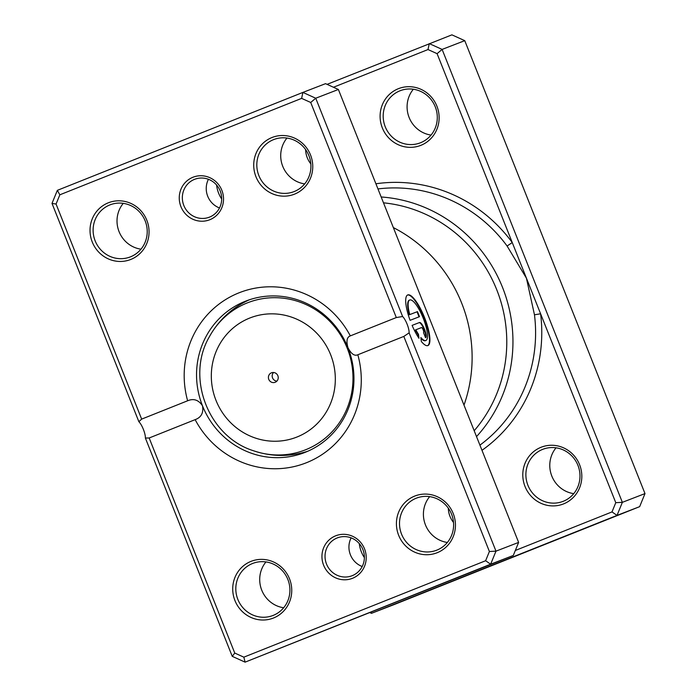 <?xml version="1.0" encoding="UTF-8"?>
<svg xmlns="http://www.w3.org/2000/svg" width="697" height="697" viewBox="0 0 697 697"><rect width="100%" height="100%" fill="white"/><g stroke="black" fill="none" stroke-linecap="round" stroke-linejoin="round"><path stroke-width="1.05" d="M515.327 550.473L612.001 511.92L615.773 502.676L540.602 313.789L534.468 314.8L526.427 278.173L507.094 246.015A142.179 137.074 -111.1 0 0 377.966 188.931M453.52 522.454A22.853 22.034 68.9 0 1 448.319 508.191M310.827 163.882A22.853 22.034 68.9 0 1 305.626 149.628M420.875 145.333A30.468 29.37 68.9 0 1 382.331 127.9A30.468 29.37 68.9 0 1 398.344 88.711A30.468 29.37 68.9 0 1 436.897 106.136A30.468 29.37 68.9 0 1 420.875 145.333M399.912 90.828A27.932 26.922 -111.1 0 0 385.18 126.619A27.932 26.922 -111.1 0 0 420.308 142.833A27.932 26.922 -111.1 0 0 420.57 142.728A27.932 26.922 -111.1 0 0 435.303 106.937A27.932 26.922 -111.1 0 0 400.174 90.723A27.932 26.922 -111.1 0 0 399.912 90.828M221.698 199.037A30.468 29.37 68.9 0 1 216.584 185.019M563.568 503.896A30.468 29.37 68.9 0 1 525.024 486.471A30.468 29.37 68.9 0 1 541.038 447.282A30.468 29.37 68.9 0 1 579.59 464.707A30.468 29.37 68.9 0 1 563.568 503.896M542.606 449.399A27.932 26.922 -111.1 0 0 527.873 485.182A27.932 26.922 -111.1 0 0 562.993 501.396A27.932 26.922 -111.1 0 0 563.263 501.3A27.932 26.922 -111.1 0 0 577.996 465.509A27.932 26.922 -111.1 0 0 542.867 449.295A27.932 26.922 -111.1 0 0 542.606 449.399M364.383 557.609A30.468 29.37 68.9 0 1 359.277 543.59M573.736 493.642A27.932 26.922 68.9 0 1 551.719 475.816A27.932 26.922 68.9 0 1 556.032 447.814M431.042 135.079A27.932 26.922 68.9 0 1 409.026 117.244A27.932 26.922 68.9 0 1 413.338 89.251M474.187 430.729A137.1 132.177 -111.1 0 0 496.726 289.699A137.1 132.177 -111.1 0 0 383.489 202.827M381.163 196.981A142.179 137.074 68.9 0 1 502.528 287.399A142.179 137.074 68.9 0 1 476.521 436.601M327.067 84.354L451.909 34.85L464.76 40.661L644.995 493.589L639.663 506.649L394.11 604.587L371.466 613.334L369.933 612.646M481.984 450.323A147.259 141.97 68.9 0 0 540.602 313.789L437.089 53.66L428.002 49.548L429.265 43.597L442.116 49.409L622.36 502.337L617.019 515.397L639.663 506.649M612.001 511.92L617.019 515.397L371.466 613.334L371.17 612.149M615.773 502.676L622.36 502.337L644.995 493.589M437.089 53.66L442.116 49.409L464.76 40.661M428.002 49.548L333.471 87.256M375.91 183.773A147.259 141.97 68.9 0 1 512.251 242.547L507.094 246.015M271.447 372.825A5.079 4.896 -111.1 0 0 268.763 379.334A5.079 4.896 -111.1 0 0 275.202 382.261A5.079 4.896 -111.1 0 0 277.876 375.753A5.079 4.896 -111.1 0 0 271.447 372.825M273.538 372.503A5.079 4.896 -111.1 0 0 276.875 381.128M307.935 451.168A81.244 78.325 68.9 0 1 305.6 451.9C288.131 456.971 270.724 456.579 253.394 450.724C208.368 436.592 185.541 377.495 209.37 336.756A79.005 76.173 68.9 0 1 247.235 302.925A79.005 76.173 68.9 0 1 347.193 348.117A79.005 76.173 68.9 0 1 305.661 449.748A79.005 76.173 68.9 0 1 253.394 450.724M209.37 336.756C218.266 320.777 230.881 308.788 247.226 300.79A81.244 78.325 68.9 0 1 249.448 299.762M425.884 340.502A21.799 5.785 68.3 0 0 423.21 318.163A21.799 5.785 68.3 0 0 409.731 299.998A21.799 5.785 68.3 0 0 409.784 314.582L417.486 311.611L419.507 316.673L410.089 320.315A27.253 7.24 -111.7 0 1 407.719 294.936A27.253 7.24 -111.7 0 1 424.56 317.64A27.253 7.24 -111.7 0 1 427.906 345.564A27.253 7.24 -111.7 0 1 421.345 341.504L420.866 337.531A21.799 5.785 68.3 0 0 425.884 340.502L425.431 340.676A21.799 5.785 -111.7 0 1 420.962 338.333M427.67 345.634A27.253 7.24 68.3 0 0 424.107 317.823A27.253 7.24 68.3 0 0 407.492 295.04M419.498 322.519A8.172 2.169 -111.7 0 1 424.543 329.332A8.172 2.169 -111.7 0 1 425.545 337.705A8.172 2.169 -111.7 0 1 425.536 337.714L423.523 332.643A2.727 0.723 68.3 0 0 423.192 329.855A2.727 0.723 68.3 0 0 421.511 327.581L415.83 329.777A21.799 5.785 68.3 0 0 418.488 334.316L418.958 338.289A27.253 7.24 -111.7 0 1 412.101 325.377L419.498 322.519L412.101 325.377M425.466 337.522A8.172 2.169 68.3 0 0 424.09 329.515A8.172 2.169 68.3 0 0 419.036 322.702M362.196 566.522A20.309 19.586 68.9 0 1 351.122 537.866M219.503 207.959A20.309 19.586 68.9 0 1 208.429 179.295M352.534 578.283A22.853 22.034 68.9 0 1 323.617 565.215A22.853 22.034 68.9 0 1 335.632 535.819A22.853 22.034 68.9 0 1 364.54 548.887A22.853 22.034 68.9 0 1 352.534 578.283M337.2 537.936A20.309 19.586 -111.1 0 0 326.484 563.969A20.309 19.586 -111.1 0 0 352.029 575.757A20.309 19.586 -111.1 0 0 352.22 575.678A20.309 19.586 -111.1 0 0 362.937 549.654A20.309 19.586 -111.1 0 0 337.392 537.866A20.309 19.586 -111.1 0 0 337.2 537.936M209.841 219.712A22.853 22.034 68.9 0 1 180.924 206.643A22.853 22.034 68.9 0 1 192.938 177.256A22.853 22.034 68.9 0 1 221.855 190.325A22.853 22.034 68.9 0 1 209.841 219.712M194.507 179.364A20.309 19.586 -111.1 0 0 183.79 205.397A20.309 19.586 -111.1 0 0 209.335 217.185A20.309 19.586 -111.1 0 0 209.527 217.115A20.309 19.586 -111.1 0 0 220.243 191.083A20.309 19.586 -111.1 0 0 194.698 179.295A20.309 19.586 -111.1 0 0 194.507 179.364M447.361 542.466A27.932 26.922 68.9 0 1 425.344 524.632A27.932 26.922 68.9 0 1 429.657 496.63M283.662 607.749A27.932 26.922 68.9 0 1 261.645 589.923A27.932 26.922 68.9 0 1 265.958 561.921M304.667 183.895A27.932 26.922 68.9 0 1 282.651 166.069A27.932 26.922 68.9 0 1 286.964 138.067M140.968 249.186A27.932 26.922 68.9 0 1 118.952 231.352A27.932 26.922 68.9 0 1 123.264 203.358M294.509 194.149A30.468 29.37 68.9 0 1 255.956 176.724A30.468 29.37 68.9 0 1 271.978 137.527A30.468 29.37 68.9 0 1 310.522 154.961A30.468 29.37 68.9 0 1 294.509 194.149M273.546 139.644A27.932 26.922 -111.1 0 0 258.805 175.435A27.932 26.922 -111.1 0 0 293.934 191.649A27.932 26.922 -111.1 0 0 294.195 191.544A27.932 26.922 -111.1 0 0 308.937 155.753A27.932 26.922 -111.1 0 0 273.808 139.539A27.932 26.922 -111.1 0 0 273.546 139.644M437.193 552.712A30.468 29.37 68.9 0 1 398.649 535.287A30.468 29.37 68.9 0 1 414.663 496.098A30.468 29.37 68.9 0 1 453.216 513.523A30.468 29.37 68.9 0 1 437.193 552.712M416.231 498.216A27.932 26.922 -111.1 0 0 401.498 534.007A27.932 26.922 -111.1 0 0 436.627 550.221A27.932 26.922 -111.1 0 0 436.888 550.116A27.932 26.922 -111.1 0 0 451.621 514.325A27.932 26.922 -111.1 0 0 416.501 498.111A27.932 26.922 -111.1 0 0 416.231 498.216M273.494 618.004A30.468 29.37 68.9 0 1 234.95 600.579A30.468 29.37 68.9 0 1 250.964 561.39A30.468 29.37 68.9 0 1 289.516 578.815A30.468 29.37 68.9 0 1 273.494 618.004M252.532 563.507A27.932 26.922 -111.1 0 0 237.799 599.289A27.932 26.922 -111.1 0 0 272.928 615.503A27.932 26.922 -111.1 0 0 273.189 615.407A27.932 26.922 -111.1 0 0 287.922 579.616A27.932 26.922 -111.1 0 0 252.793 563.403A27.932 26.922 -111.1 0 0 252.532 563.507M130.801 259.441A30.468 29.37 68.9 0 1 92.257 242.007A30.468 29.37 68.9 0 1 108.27 202.818A30.468 29.37 68.9 0 1 146.823 220.243A30.468 29.37 68.9 0 1 130.801 259.441M109.838 204.935A27.932 26.922 -111.1 0 0 95.106 240.726A27.932 26.922 -111.1 0 0 130.234 256.94A27.932 26.922 -111.1 0 0 130.496 256.836A27.932 26.922 -111.1 0 0 145.229 221.045A27.932 26.922 -111.1 0 0 110.1 204.831A27.932 26.922 -111.1 0 0 109.838 204.935M463.993 405.114A142.179 137.074 -111.1 0 0 393.343 227.579M350.321 335.893L396.305 317.553L310.714 102.476L301.627 98.373L59.846 194.803L56.065 204.038L141.657 419.115L187.632 400.775A91.403 88.118 68.9 0 1 238.94 292.845A91.403 88.118 68.9 0 1 350.321 335.893C346.871 337.113 346.104 341.077 348.003 347.777A81.244 78.325 -111.1 0 0 245.971 301.008A81.244 78.325 -111.1 0 0 245.213 301.304A81.244 78.325 -111.1 0 0 202.496 405.811A81.244 78.325 -111.1 0 0 304.528 452.588A81.244 78.325 -111.1 0 0 305.295 452.283A81.244 78.325 -111.1 0 0 348.003 347.777C351.21 353.945 354.485 356.272 357.831 354.764L357.831 354.764A91.403 88.118 68.9 0 1 306.532 462.695A91.403 88.118 68.9 0 1 195.143 419.646L149.167 437.986L234.758 653.063L243.845 657.166L485.626 560.736L489.399 551.501L403.816 336.424L357.831 354.764M243.845 657.166L245.091 662.15L513.288 555.465L518.629 542.405L338.385 89.477L315.741 98.225L402.613 316.516A10.159 2.701 -111.7 0 1 409.113 332.861L495.985 551.153L490.644 564.213L245.091 662.15L232.24 656.339L145.377 438.047L149.167 437.986M518.629 542.405L495.985 551.153L489.399 551.501M513.288 555.465L490.644 564.213L485.626 560.736M141.657 419.115L138.869 421.702A10.159 2.701 -111.7 0 1 145.377 438.047M138.869 421.702L52.005 203.411L57.337 190.351L302.89 92.413L315.741 98.225L310.714 102.476M338.385 89.477L325.534 83.666L302.89 92.413L301.627 98.373M195.143 419.646L195.177 419.638C201.267 417.39 203.716 412.781 202.496 405.811C198.61 399.912 193.661 398.231 187.632 400.775M402.613 316.516L396.305 317.553M409.113 332.861L403.851 336.407M234.758 653.063L232.24 656.339M52.005 203.411L56.065 204.038M57.337 190.351L59.846 194.803M418.383 337.409L418.034 334.499A21.799 5.785 -111.7 0 1 415.377 329.96L415.83 329.777M418.034 334.499L418.488 334.316M419.045 316.847L417.033 311.794L417.486 311.611M417.033 311.794L409.784 314.582M409.331 314.765A21.799 5.785 -111.7 0 1 409.278 300.18L409.731 299.998M479.919 445.139A142.179 137.074 -111.1 0 0 534.468 314.8M296.983 437.01A64.002 61.702 -111.1 0 0 330.631 354.686A64.002 61.702 -111.1 0 0 249.657 318.076A64.002 61.702 -111.1 0 0 216.009 400.4A64.002 61.702 -111.1 0 0 296.983 437.01"/></g></svg>
